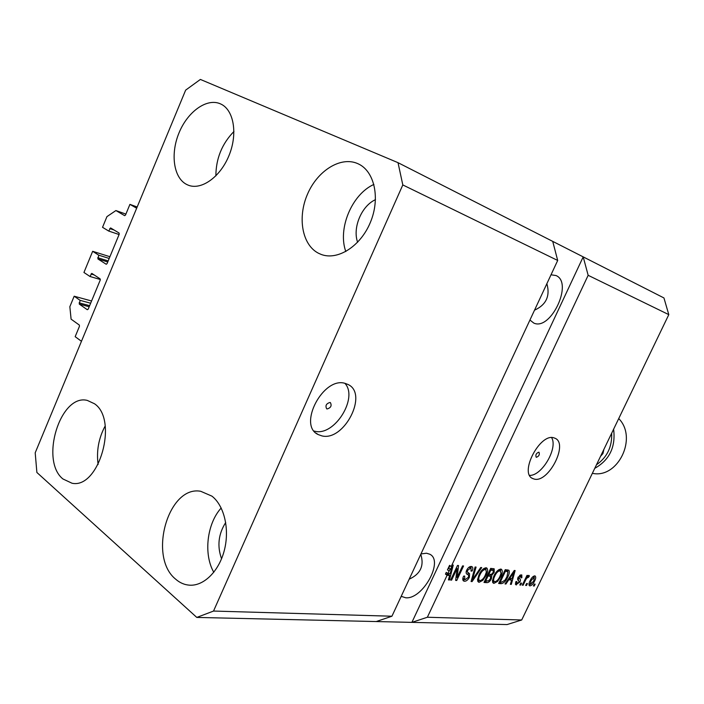 <?xml version="1.0" encoding="UTF-8"?>
<svg xmlns="http://www.w3.org/2000/svg" width="704" height="704" viewBox="0 0 704 704"><rect width="100%" height="100%" fill="white"/><g stroke="black" fill="none" stroke-linecap="round" stroke-linejoin="round"><path stroke-width="1.06" d="M109.912 256.714L92.664 251.302L98.771 255.2L97.882 258.931L106.234 264.273L107.043 263.648L119.205 234.256L119.064 233.015L110.59 227.92L108.733 231.07L102.538 227.313L106.938 216.63L115.896 210.558L124.67 215.662L125.523 215.019L129.923 204.371L137.174 206.994M129.923 204.371L136.664 208.208L81.462 341.29L75.17 336.679L79.446 326.33L79.323 325.063L71.095 319.15L69.846 306.706L74.166 296.217L91.582 300.986M115.896 210.558L125.902 214.086M108.733 231.07L119.09 234.529M98.771 255.2L109.19 258.447M92.664 251.302L83.943 272.474L89.989 276.487L100.355 279.523M74.166 296.217L80.133 300.362L79.244 304.075L87.305 309.716L88.194 309.162L100.232 280.086L100.091 278.837L91.793 273.381L89.989 276.487M80.133 300.362L90.649 303.222M330 402.468C326.225 403.586 325.125 405.706 326.691 408.822L327.087 408.971C330.862 407.845 331.962 405.724 330.387 402.609L330 402.468M345.303 383.442C323.453 376.024 297.37 425.366 318.208 434.57L321.834 435.873C344.106 441.716 368.65 393.791 348.04 384.49L345.303 383.442M314.098 431.05L314.908 431.244C334.409 436.506 358.582 397.83 344.907 383.346M538.815 452.17C536.219 453.226 535.339 454.916 536.193 457.239L536.378 457.31C538.982 456.245 539.854 454.555 539 452.241L538.815 452.17M553.916 437.835C540.047 432.907 519.077 473.009 532.594 478.5L534.31 479.098C548.478 483.05 568.577 443.951 555.21 438.328L553.916 437.835M529.936 320.038L533.826 323.092C550.792 331.074 573.549 282.612 556.01 275.546L551.021 274.789M401.21 596.323L405.68 597.775C422.594 599.667 444.101 560.868 429.792 554.224L426.466 553.221L420.957 553.942M357.597 163.557L358.336 163.9C374.572 171.318 380.45 198.422 370.392 222.35C360.545 246.356 337.568 260.814 321.112 254.408L318.349 253.176C302.042 244.754 297.317 217.378 307.534 194.093C317.522 170.711 340.63 156.094 357.597 163.557M211.948 496.153C224.136 505.595 229.742 528.766 224.47 549.789C219.287 570.847 204.142 586.027 189.781 585.191C184.571 584.883 179.846 582.868 175.604 579.128C147.77 556.838 168.291 485.038 200.737 491.295L211.948 496.153M94.494 403.753C118.659 419.813 99.079 489.113 72.054 483.252L62.946 478.975C39.626 460.557 60.35 393.422 87.296 400.409L94.494 403.753M220.299 103.796L220.766 104.007C233.825 109.894 237.917 133.769 229.09 155.329C220.449 176.968 201.362 190.52 188.232 185.17L186.507 184.378C173.492 177.681 170.254 153.683 179.098 132.686C187.739 111.61 206.809 97.838 220.299 103.796M409.191 579.181C420.49 574.024 424.354 565.734 420.79 554.303M534.53 310.182C546.198 304.823 550.317 295.988 546.876 283.677M402.811 184.932L213.532 611.054L196.794 617.426L36.881 472.472L35.2 452.804L185.654 90.13L200.385 79.438L398.015 162.677L402.811 184.932L557.691 260.462L391.934 616.22L376.209 621.553L507.082 624.562L521.699 619.986L427.363 617.25L447.102 575.274L445.447 574.103L446.257 572.387L447.911 573.558L450.102 573.734L452.056 566.562L449.108 571.006L447.454 569.835L449.566 565.347L451.22 566.509L588.157 275.308L668.8 314.635L521.699 619.986M213.532 611.054L391.934 616.22M196.794 617.426L376.209 621.553M398.015 162.677L552.728 241.384L557.691 260.462M451.22 566.509L452.276 564.986L453.262 565.074L449.469 579.982L448.422 579.902L449.627 575.467L447.102 575.274M457.081 568.515L451.607 580.131L450.604 580.061L457.486 565.444L458.55 565.541L457.116 577.482L462.581 565.893L463.566 565.981L456.72 580.501L455.655 580.422L457.081 568.515L456.298 567.97M469.383 577.28C467.931 579.964 466.294 581.284 464.464 581.24L463.602 581.011C462.51 580.149 462.519 578.53 463.619 576.154L464.684 576.039L464.763 579.41L465.344 579.568L468.389 577.254C468.89 575.564 468.538 574.605 467.342 574.358C466.004 573.848 465.784 572.458 466.69 570.187C468.028 567.662 469.559 566.421 471.266 566.474L472.032 566.685C473.044 567.424 473.07 568.867 472.094 571.014L471.046 571.12L471.046 568.304L470.51 568.154L467.641 570.302L467.262 571.798L469.568 573.742L469.383 577.28L468.6 576.743M481.712 567.591L472.076 581.592L471.09 581.522L475.094 567.002L476.08 567.09L472.322 579.894L480.726 567.503L481.712 567.591M479.169 582.287L478.43 582.085L477.541 579.876L478.922 574.939C480.823 570.715 483.199 568.322 486.059 567.776L486.737 567.978C488.092 569.422 487.907 571.877 486.165 575.344L482.847 580.325L479.169 582.287L477.761 581.302M493.988 583.343L493.284 583.15L492.43 580.976L493.821 576.127C495.695 571.974 498.018 569.624 500.782 569.087L501.424 569.272C502.735 570.689 502.533 573.1 500.817 576.506L497.561 581.416L493.988 583.343L492.65 582.419M508.64 579.982L505.938 584.012L505.023 583.942L514.272 570.469L515.126 570.539L511.289 584.39L510.382 584.329L511.588 580.202L508.024 579.568M535.137 584.144L534.23 586.027L533.403 585.974L534.31 584.082L535.137 584.144M534.626 580.967C533.359 583.845 531.793 585.49 529.945 585.904L529.505 585.781C528.66 584.804 528.862 583.114 530.103 580.721C531.379 577.878 532.937 576.259 534.758 575.881L535.172 575.995C536.026 576.954 535.85 578.609 534.626 580.967L533.975 580.527M527.428 583.572L526.513 585.482L525.668 585.42L526.592 583.51L527.428 583.572M525.554 580.184L523.134 585.235L522.28 585.174L526.97 575.414L527.815 575.485L527.067 577.042L528.898 575.388L529.434 575.978L528.458 577.35L526.662 578.204L525.554 580.184L524.894 579.735M521.602 583.141L520.687 585.059L519.834 585.006L520.749 583.079L521.602 583.141M519.974 581.926L515.882 584.795L515.874 581.627L516.824 581.513L517.158 583.546L518.998 582.102L518.681 580.589C517.598 580.254 517.378 579.198 518.012 577.403L521.787 574.895L521.875 577.72L520.934 577.826L520.626 576.162L518.971 577.28L519.543 578.758C520.582 579.093 520.731 580.149 519.974 581.926L519.226 581.416M507.778 576.972C505.991 581.038 503.8 583.273 501.204 583.669L498.652 583.493L505.243 569.668L508.904 570.258C509.678 571.833 509.309 574.068 507.778 576.972L507.082 576.497M491.392 578.732C490.028 581.434 488.479 582.736 486.754 582.639L484 582.446L490.679 568.383L494.208 568.832L494.182 572.361L491.806 575.212L491.392 578.732L490.653 578.23M588.157 275.308L583.202 256.881L552.728 241.384M427.363 617.25L411.902 622.371L583.202 256.881L663.942 297.95L668.8 314.635M533.579 585.596L534.23 586.027M529.109 585.341L529.945 585.904M534.134 575.96L534.054 577.157M529.998 584.197L528.959 584.76M534.072 577.262L530.939 580.782L530.385 584.461L533.755 581.002L534.31 577.333L533.042 576.576M530.288 580.342L530.939 580.782M525.853 585.033L526.513 585.482M522.474 584.786L523.134 585.235M526.398 576.594L527.067 577.042M528.625 575.441L529.434 575.978M527.331 576.699L527.965 577.122M525.879 577.676L526.662 578.204M520.018 584.61L520.687 585.059M515.46 584.285L516.428 584.945M520.731 574.781L520.52 575.969M521.136 577.227L521.875 577.72M519.508 575.406L520.626 576.162M518.311 576.831L518.971 577.28M517.959 577.518L518.848 578.116M517.906 577.641L518.54 580.483M516.534 583.255L515.372 583.818M505.287 583.563L505.938 584.012M511.016 578.503L510.708 579.603M510.514 583.862L511.289 584.39M508.42 578.987L509.986 579.11L511.588 580.202M512.389 574.482L509.687 578.406L512.063 578.591L514.017 571.93L512.389 574.482L511.79 574.086M509.098 578.002L509.687 578.406M513.506 571.586L514.017 571.93M501.626 582.041L499.594 582.569L501.204 583.669M499.594 582.569L499.11 582.534M507.698 569.888L507.663 571.648M506.334 570.777L504.909 570.372M505.366 571.366L500.324 581.944L501.864 582.058L504.953 580.21L506.898 576.884L507.954 571.868L504.662 570.882M499.62 581.46L500.324 581.944M505.261 570.398L506.871 571.49M500.526 569.078L500.658 570.97M500.104 576.022L500.817 576.506M496.778 580.87L497.561 581.416M494.358 581.636L492.58 582.234M492.474 580.36L494.754 581.724C496.83 581.266 498.555 579.489 499.937 576.391L501.054 573.232L500.016 570.715C497.878 571.164 496.118 572.994 494.718 576.224C493.451 578.741 493.293 580.527 494.243 581.583M498.626 569.774L500.016 570.715M494.006 575.731L494.718 576.224M487.177 580.976L484.458 581.469M493.134 568.594L492.958 570.231M493.425 571.842L494.182 572.361M490.697 574.455L491.806 575.212M490.389 574.438L490.336 576.127M487.318 575.45L488.048 575.951L485.707 580.87L488.523 580.897L490.459 578.679L490.556 576.286L487.573 574.922M490.098 569.606L490.82 570.108L488.831 574.306L491.427 574.376L493.161 572.51L493.284 570.451L490.345 569.096M488.101 573.804L488.831 574.306M493.284 570.451L490.82 570.108M484.986 580.369L485.707 580.87M490.556 576.286L488.048 575.951M485.848 567.776L485.998 569.747M485.434 574.834L486.165 575.344M482.038 579.77L482.847 580.325M479.574 580.562L477.699 581.161M483.859 568.462L485.276 569.439C483.076 569.888 481.272 571.754 479.855 575.036C478.57 577.597 478.421 579.41 479.415 580.492L479.943 580.642C482.09 580.184 483.859 578.371 485.258 575.221L486.376 572L485.769 569.571L483.974 568.383M477.585 579.207L479.415 580.492M479.125 574.534L479.855 575.036M485.769 569.571L485.276 569.439M471.231 581.002L472.076 581.592M471.662 579.427L472.322 579.894M462.906 580.149L464.464 581.24M462.915 578.107L464.763 579.41M471.09 566.465L471.029 568.286M471.293 570.451L472.094 571.014M469.075 567.169L470.51 568.154M466.893 569.782L467.641 570.302M466.312 571.129L467.262 571.798M466.215 571.463L466.655 571.727M468.389 572.924L469.568 573.742M467.993 572.695L468.204 574.948M464.966 579.498L462.889 580.096M450.824 579.577L451.607 580.131M456.526 567.486L456.456 568.075M456.095 576.761L457.116 577.482M456.245 576.866L456.025 577.324M455.734 579.797L456.72 580.501M449.134 573.654L448.818 574.895M448.571 579.348L449.469 579.982M445.447 574.103L447.982 574.306L449.627 575.467M450.173 565.778L447.454 569.835M448.633 568.146L450.287 569.307M451.466 566.157L452.056 566.562M447.911 573.558L449.108 571.006M215.873 175.894C215.97 158.558 221.989 143.739 233.957 131.454M98.111 464.508C96.307 450.956 98.666 438.117 105.178 425.973M213.805 572.308C203.35 554.18 206.958 523.547 221.188 508.006M225.702 522.509C218.398 534.002 217.017 546.084 221.558 558.765M345.822 251.539C337.471 228.888 351.833 194.251 373.912 184.422M375.487 199.654C361.53 205.867 352.361 227.858 357.623 242.264M529.637 475.394C541.913 475.974 558.193 448.008 551.619 437.615M603.891 449.363L602.95 453.552L600.547 456.315M602.95 453.552L601.999 453.306M592.354 473.317C617.91 478.975 637.947 437.818 618.728 418.581M613.615 429.185C615.798 446.987 609.514 460.038 594.757 468.327M596.49 464.746C607.121 457.354 612.181 446.846 611.679 433.215M109.771 228.554L114.048 229.997M97.882 258.931L107.73 261.976M97.742 257.69L108.17 260.929M91.01 273.997L94.169 274.93M79.244 304.075L89.188 306.75M79.112 302.834L89.637 305.668M517.942 577.676L519.543 578.758M485.126 581.513L486.754 582.639M490.706 569.122L492.334 570.24M488.127 574.966L489.755 576.083M472.305 577.122L473.018 577.614M316.21 433.233L318.208 434.57M531.942 478.104L532.594 478.5M401.227 596.279L401.773 596.684M534.31 577.333L533.104 576.523M530.385 584.461L529.047 583.554M516.824 583.449L515.557 582.586M520.925 576.242L519.587 575.344M507.742 571.701L506.123 570.61M500.474 570.847L498.854 569.738M471.046 568.304L469.401 567.169"/></g></svg>
